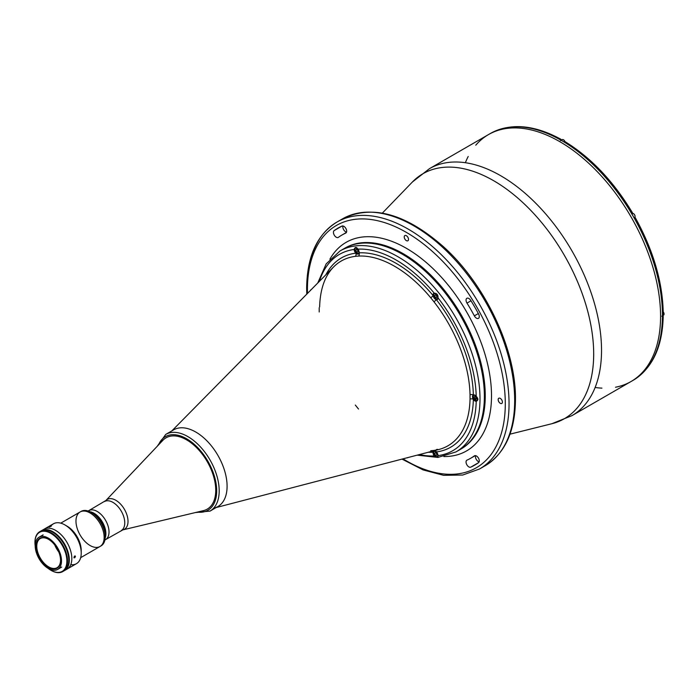 <?xml version="1.0" encoding="UTF-8"?>
<svg xmlns="http://www.w3.org/2000/svg" width="699" height="699" viewBox="0 0 699 699"><rect width="100%" height="100%" fill="white"/><g stroke="black" fill="none" stroke-linecap="round" stroke-linejoin="round"><path stroke-width="1.05" d="M477.303 399.146A2.918 1.686 60 0 1 474.202 399.417A2.918 1.686 60 0 1 474.202 395.284A2.918 1.686 60 0 1 477.303 399.146A2.918 1.686 -120 0 0 474.202 395.284A2.918 1.686 -120 0 0 474.202 399.417A2.918 1.686 -120 0 0 477.303 399.146M475.303 400.37A3.102 1.791 -120 0 0 476.91 400.562A3.102 1.791 -120 0 0 477.557 399.146A3.102 1.791 -120 0 0 477.12 397.373M474.822 395.11A3.102 1.791 -120 0 0 473.808 395.197A3.102 1.791 -120 0 0 473.171 396.683M474.673 396.508L474.114 397.303L474.673 396.508L475.801 397.154L476.36 398.596L475.801 399.391L474.673 398.745L474.114 397.303L475.084 396.744L474.114 397.303L474.673 398.745L476.098 397.923M358.963 251.928A2.918 1.686 -120 0 0 355.861 248.066A2.918 1.686 -120 0 0 355.861 252.199A2.918 1.686 -120 0 0 358.963 251.928M358.019 251.378L357.46 252.173L356.333 251.526L355.774 250.085L356.333 249.29L357.46 249.936L358.019 251.378M437.854 455.267A2.918 1.686 -120 0 0 434.761 451.405A2.918 1.686 -120 0 0 434.761 455.538A2.918 1.686 -120 0 0 437.854 455.267M436.91 454.717L436.351 455.512L435.232 454.866L434.673 453.424L435.232 452.629L436.351 453.275L436.91 454.717M437.854 297.477A2.918 1.686 -120 0 0 434.761 293.615A2.918 1.686 -120 0 0 434.761 297.748A2.918 1.686 -120 0 0 437.854 297.477M436.91 296.926L436.351 297.73L435.232 297.075L434.673 295.633L435.232 294.838L436.351 295.485L436.91 296.926M664.05 313.991A2.254 1.302 -120 0 0 663.202 311.806M663.202 311.859A2.438 1.407 60 0 1 663.543 315.179A2.438 1.407 -120 0 0 663.202 311.859M635.076 216.48A2.254 1.302 -120 0 0 633.477 213.649A2.254 1.302 -120 0 0 633.416 213.614M633.355 213.579A2.438 1.407 60 0 1 634.945 215.72A2.438 1.407 60 0 1 634.57 217.677A2.438 1.407 -120 0 0 634.945 215.72A2.438 1.407 -120 0 0 633.355 213.579A2.438 1.407 -120 0 0 632.132 213.457A2.438 1.407 60 0 1 633.355 213.579M564.932 141.591A2.254 1.302 -120 0 0 563.464 139.765M561.681 140.578A2.438 1.407 60 0 1 562.179 139.608A2.438 1.407 60 0 1 564.879 141.565A2.438 1.407 -120 0 0 562.179 139.608L563.508 139.73L564.975 141.609M458.125 450.584A115.999 66.973 -120 0 0 460.353 315.441A115.999 66.973 -120 0 0 342.204 249.805M317.757 283.008L326.171 263.899L339.967 251.002A115.999 66.973 60 0 1 397.976 256.751A115.999 66.973 -120 0 0 339.967 251.002L344.354 248.468A115.999 66.973 60 0 1 460.353 315.441A115.999 66.973 60 0 1 460.353 449.387A115.999 66.973 -120 0 0 478.133 356.438A115.999 66.973 -120 0 0 402.353 254.218A115.999 66.973 -120 0 0 344.354 248.468L345.227 247.962A115.999 66.973 60 0 1 461.235 314.934A115.999 66.973 60 0 1 461.226 448.88A115.999 66.973 -120 0 0 461.235 314.934A115.999 66.973 -120 0 0 345.227 247.962M443.865 456.552A120.429 69.533 -120 0 0 466.574 311.85A120.429 69.533 -120 0 0 329.911 259.172A120.429 69.533 60 0 1 466.574 311.85A120.429 69.533 60 0 1 443.865 456.552M311.169 289.683A3.014 1.739 -120 0 0 310.933 289.788A3.014 1.739 -120 0 0 310.426 290.443A3.014 1.739 60 0 1 311.169 289.683M341.986 226.074A136.812 78.987 -120 0 0 337.958 228.136A136.812 78.987 -120 0 0 334.157 230.591L341.986 226.074L334.157 230.591A3.984 2.298 -120 0 0 334.323 235.222A3.984 2.298 -120 0 0 338.246 237.424A3.984 2.298 -120 0 0 338.36 237.354A128.843 74.382 60 0 1 341.942 235.039A128.843 74.382 60 0 1 345.734 233.09L345.734 233.09A3.984 2.298 -120 0 0 345.848 233.029A3.984 2.298 -120 0 0 345.909 228.529A3.984 2.298 -120 0 0 341.986 226.074A3.984 2.298 60 0 1 345.961 228.634A3.984 2.298 60 0 1 345.734 233.09A128.843 74.382 -120 0 0 338.36 237.354A3.984 2.298 60 0 1 334.384 235.318A3.984 2.298 60 0 1 334.157 230.591A136.812 78.987 60 0 1 341.986 226.074M346.538 232.147A3.984 2.298 60 0 1 343.655 229.7A3.984 2.298 60 0 1 342.973 225.978A3.984 2.298 -120 0 0 343.655 229.7A3.984 2.298 -120 0 0 346.538 232.147M407.036 457.793A3.014 1.739 -120 0 0 407.867 457.679A3.014 1.739 -120 0 0 408.067 457.522A3.014 1.739 60 0 1 407.036 457.793M500.283 398.386A3.014 1.739 -120 0 0 498.78 398.238A3.014 1.739 -120 0 0 498.78 401.715A3.014 1.739 -120 0 0 501.786 403.454A3.014 1.739 -120 0 0 502.249 401.034A3.014 1.739 -120 0 0 500.283 398.386A3.014 1.739 60 0 1 502.127 403.14A3.014 1.739 60 0 1 498.439 401.008A3.014 1.739 60 0 1 500.283 398.386M406.364 235.712A3.014 1.739 -120 0 0 404.852 235.563A3.014 1.739 -120 0 0 404.852 239.032A3.014 1.739 -120 0 0 407.867 240.771A3.014 1.739 -120 0 0 408.33 238.359A3.014 1.739 -120 0 0 406.364 235.712A3.014 1.739 60 0 1 408.207 240.456A3.014 1.739 60 0 1 404.52 238.333A3.014 1.739 60 0 1 406.364 235.712M478.57 462.642L470.742 467.168A136.812 78.987 -120 0 0 474.77 465.097A136.812 78.987 -120 0 0 478.57 462.642A3.984 2.298 -120 0 0 478.404 458.011A3.984 2.298 -120 0 0 474.472 455.809A3.984 2.298 -120 0 0 474.359 455.888L474.359 455.888A128.843 74.382 60 0 1 470.785 458.195A128.843 74.382 60 0 1 466.993 460.143A3.984 2.298 -120 0 0 466.871 460.204A3.984 2.298 -120 0 0 466.818 464.704A3.984 2.298 -120 0 0 470.742 467.168L478.57 462.642A136.812 78.987 60 0 1 470.742 467.168A3.984 2.298 60 0 1 466.757 464.608A3.984 2.298 60 0 1 466.993 460.143A128.843 74.382 -120 0 0 474.359 455.888A3.984 2.298 60 0 1 478.343 457.915A3.984 2.298 60 0 1 478.57 462.642M479.138 461.829A3.984 2.298 60 0 1 476.264 459.383A3.984 2.298 60 0 1 475.582 455.661A3.984 2.298 -120 0 0 476.264 459.383A3.984 2.298 -120 0 0 479.138 461.829M478.57 313.973A136.812 78.987 -120 0 0 470.742 300.404A3.984 2.298 -120 0 0 466.871 298.298A3.984 2.298 -120 0 0 466.993 303.095L470.977 300.797L466.993 303.095A128.843 74.382 60 0 1 474.359 315.869L478.352 313.563L474.359 315.869A3.984 2.298 -120 0 0 478.457 318.368A3.984 2.298 -120 0 0 478.57 313.973A3.984 2.298 60 0 1 478.343 318.429A3.984 2.298 60 0 1 474.359 315.869A128.843 74.382 -120 0 0 466.993 303.095A3.984 2.298 60 0 1 466.757 298.377A3.984 2.298 60 0 1 470.742 300.404A136.812 78.987 60 0 1 478.57 313.973M307.429 289.5A139.905 80.778 -120 0 0 307.49 293.414A139.905 80.778 60 0 1 307.429 289.5A139.905 80.778 60 0 1 407.482 233.038A139.905 80.778 60 0 1 505.263 406.311A139.905 80.778 60 0 1 403 458.841A139.905 80.778 -120 0 0 505.263 406.311A139.905 80.778 -120 0 0 407.482 233.038A139.905 80.778 -120 0 0 307.429 289.5M402.012 459.103L423.078 469.903L443.585 475.32L462.694 475.04L479.523 468.994A142.561 82.307 -120 0 0 479.523 304.38A142.561 82.307 -120 0 0 336.962 222.064A142.561 82.307 60 0 1 479.523 304.38A142.561 82.307 60 0 1 479.523 468.994L485.158 465.744A142.561 82.307 -120 0 0 514.682 400.483A142.561 82.307 -120 0 0 452.454 257.005A142.561 82.307 -120 0 0 342.597 218.813A142.561 82.307 60 0 1 452.454 257.005A142.561 82.307 60 0 1 514.682 400.483A142.561 82.307 60 0 1 485.158 465.744C505.054 453.415 515.154 431.3 515.46 399.4C516.124 349.264 485.001 283.68 442.939 246.258C405.411 213.518 371.964 204.37 342.597 218.813L336.962 222.064C317.066 234.401 306.966 256.516 306.651 288.416L306.774 294.148M307.429 287.333A142.561 82.307 60 0 1 336.962 222.064M489.431 134.051A142.561 82.307 60 0 1 491.816 132.696A142.561 82.307 60 0 1 559.611 139.407A142.561 82.307 60 0 1 563.682 141.757A142.561 82.307 60 0 1 631.477 213.326A142.561 82.307 60 0 1 634.351 218.306A142.561 82.307 60 0 1 662.434 312.803A142.561 82.307 60 0 1 662.434 317.503A142.561 82.307 60 0 1 634.351 379.574A142.561 82.307 -120 0 1 632.927 380.431L631.048 381.514A142.561 82.307 -120 0 0 631.048 216.891A142.561 82.307 -120 0 0 488.487 134.584A142.561 82.307 60 0 1 631.048 216.891A142.561 82.307 60 0 1 631.048 381.514L572 415.608A142.561 82.307 -120 0 0 601.533 350.339A142.561 82.307 -120 0 0 539.296 206.869A142.561 82.307 -120 0 0 429.439 168.677A142.561 82.307 60 0 1 539.296 206.869A142.561 82.307 60 0 1 601.533 350.339A142.561 82.307 60 0 1 572 415.608L551.904 423.708A141.434 81.652 -120 0 0 564.39 255.38A141.434 81.652 -120 0 0 412.366 182.028A141.434 81.652 60 0 1 524.25 203.907A141.434 81.652 60 0 1 593.687 353.947A141.434 81.652 60 0 1 551.904 423.708L509.99 434.166M465.359 162.718A142.561 82.307 60 0 1 468.199 156.497A142.561 82.307 -120 0 0 465.359 162.718M475.766 145.2A142.561 82.307 60 0 1 631.048 216.891A142.561 82.307 60 0 1 615.496 387.229A142.561 82.307 -120 0 0 631.048 216.891A142.561 82.307 -120 0 0 475.766 145.2M601.926 388.128A142.561 82.307 60 0 1 595.129 387.473A142.561 82.307 -120 0 0 601.926 388.128M397.976 256.751A115.999 66.973 60 0 1 473.756 358.971A115.999 66.973 60 0 1 455.975 451.921A115.999 66.973 -120 0 0 473.756 358.971A115.999 66.973 -120 0 0 397.976 256.751M476.211 396.281C478.413 398.64 478.413 400.317 476.211 401.322A113.343 65.435 60 0 1 438.046 455.617C438.142 457.609 436.875 457.723 434.254 455.958A113.343 65.435 60 0 1 419.444 454.56A113.343 65.435 -120 0 0 434.254 455.958A3.539 2.045 60 0 1 433.083 452.244A109.28 63.093 60 0 1 428.304 452.244A109.28 63.093 -120 0 0 433.083 452.244A3.539 2.045 -120 0 0 434.254 455.958L437.714 457.05L438.046 455.617A3.539 2.045 -120 0 0 436.351 451.947A3.539 2.045 -120 0 0 433.764 451.143A3.539 2.045 -120 0 0 433.083 452.244A2.656 2.08 87 0 0 432.393 451.178A2.656 2.08 -93 0 1 433.083 452.244A3.539 2.045 60 0 1 436.351 451.947A3.539 2.045 60 0 1 438.046 455.617A113.343 65.435 -120 0 0 476.211 401.322A3.539 2.045 60 0 1 473.345 399.321A109.28 63.093 60 0 1 436.351 451.947A2.656 2.106 82.7 0 0 434.988 450.506A2.656 2.106 -97.3 0 1 436.351 451.947A109.28 63.093 -120 0 0 473.345 399.321A3.539 2.045 -120 0 0 476.211 401.322L477.967 399.269L476.211 396.281A3.539 2.045 -120 0 0 473.345 394.961A3.539 2.045 -120 0 0 473.214 395.031A3.539 2.045 -120 0 0 473.345 399.321A2.656 1.573 1.2 0 0 470.034 399.068L470.034 394.804A106.685 61.591 -120 0 0 433.922 301.732L430.733 297.765A2.656 0.612 140.4 0 0 433.083 295.563A3.539 2.045 -120 0 0 436.351 299.635A109.28 63.093 60 0 1 473.345 394.961A3.539 2.045 60 0 1 476.211 396.281A113.343 65.435 -120 0 0 438.046 297.914A113.343 65.435 60 0 1 476.211 396.281M438.046 297.914C438.151 294.847 436.884 293.274 434.254 293.204A113.343 65.435 -120 0 0 357.932 249.132L355.284 247.577L354.14 249.473A113.343 65.435 -120 0 0 319.426 281.321A113.343 65.435 60 0 1 354.14 249.473C355.083 246.887 356.341 246.773 357.932 249.132A113.343 65.435 60 0 1 396.097 260.002A113.343 65.435 60 0 1 434.254 293.204C436.884 293.274 438.151 294.847 438.046 297.914A3.539 2.045 60 0 1 436.351 299.635A3.539 2.045 -120 0 0 437.312 299.495A3.539 2.045 -120 0 0 438.046 297.914L438.046 297.87M436.526 449.553A3.539 2.045 60 0 1 438.168 449.667M435.827 293.921A3.539 2.045 60 0 1 435.792 293.397M434.254 293.204A3.539 2.045 -120 0 0 433.764 293.362A3.539 2.045 -120 0 0 433.083 295.563A3.539 2.045 60 0 1 434.254 293.204M357.932 249.132A3.539 2.045 60 0 1 359.103 252.855A109.28 63.093 60 0 1 433.083 295.563A109.28 63.093 -120 0 0 359.103 252.855A3.539 2.045 -120 0 0 359.146 252.322A3.539 2.045 -120 0 0 357.932 249.132M356.936 248.372A3.539 2.045 60 0 1 356.901 247.857M354.14 249.473A3.539 2.045 -120 0 0 355.835 253.143A3.539 2.045 -120 0 0 358.421 253.947A3.539 2.045 -120 0 0 359.103 252.855A3.539 2.045 60 0 1 355.835 253.143A3.539 2.045 60 0 1 354.14 249.473M325.856 274.803A109.28 63.093 60 0 1 355.835 253.143A109.28 63.093 -120 0 0 325.856 274.803M319.207 311.981L319.207 307.726M319.626 306.905C320.159 289.281 324.808 275.974 333.572 266.983A106.685 61.591 60 0 1 355.319 256.35A2.656 2.106 82.7 0 0 355.835 253.143A2.656 2.106 -97.3 0 1 355.319 256.35L358.508 256.07A2.656 2.08 87 0 0 359.103 252.855A2.656 2.08 -93 0 1 358.508 256.07A106.685 61.591 60 0 1 430.733 297.765A106.685 61.591 -120 0 0 358.508 256.07L355.319 256.35A106.685 61.591 -120 0 0 333.572 266.983L171.893 430.864M173.439 429.972A44.273 25.566 60 0 1 195.781 432.043A44.273 25.566 60 0 1 224.763 471.248A44.273 25.566 60 0 1 217.712 506.653M434.14 450.401L438.928 449.474A106.685 61.591 -120 0 0 470.034 399.068A106.685 61.591 60 0 1 438.928 449.474L216.166 507.553M358.508 409.029L355.319 405.053M433.922 450.436L430.733 450.724M470.034 394.804L470.034 399.068A2.656 1.573 -178.8 0 1 473.345 399.321A3.539 2.045 60 0 1 473.345 394.961A2.656 1.494 -1.2 0 0 470.034 394.804A2.656 1.494 178.8 0 1 473.345 394.961A109.28 63.093 -120 0 0 436.351 299.635A2.656 0.507 -38 0 1 433.922 301.732A106.685 61.591 60 0 1 470.034 394.804M430.733 297.765L433.922 301.732A2.656 0.507 142 0 0 436.351 299.635A3.539 2.045 60 0 1 433.083 295.563A2.656 0.612 -39.6 0 1 430.733 297.765M662.801 315.607L663.211 316.437L662.434 317.503A142.561 82.307 -120 0 0 662.434 312.803L663.211 311.702C662.346 281.138 653.049 249.823 635.321 217.747M662.434 317.503A142.561 82.307 -120 0 1 634.351 379.574L634.456 379.505M634.238 218.114A2.875 1.66 -120 0 0 634.902 217.992L634.351 218.306A142.561 82.307 -120 0 0 631.477 213.326L632.027 213.012A2.875 1.66 -120 0 0 631.59 213.527M632.446 212.767C613.539 181.382 591.057 157.668 565.019 141.635L563.682 141.757A142.561 82.307 -120 0 0 559.611 139.407L560.921 139.267L561.437 140.036M491.93 132.635L491.816 132.696A142.561 82.307 -120 0 0 490.366 133.5L429.439 168.677L412.366 182.028L382.362 213.099M662.434 312.803A142.561 82.307 -120 0 0 634.351 218.306M631.477 213.326A142.561 82.307 -120 0 0 563.682 141.757M559.611 139.407A142.561 82.307 -120 0 0 491.816 132.696M634.351 379.574A142.561 82.307 60 0 1 631.983 380.964M80.673 557.662L100.027 546.487A19.922 11.507 -120 0 0 103.076 530.524A19.922 11.507 -120 0 0 90.066 512.961A19.922 11.507 60 0 1 103.076 530.524A19.922 11.507 60 0 1 100.027 546.487A19.922 11.507 60 0 1 80.097 534.98A19.922 11.507 60 0 1 80.105 511.974A19.922 11.507 60 0 1 90.066 512.961A19.922 11.507 -120 0 0 80.105 511.974L81.154 511.371A19.922 11.507 -120 0 1 91.115 512.358L91.115 512.358A19.922 11.507 60 0 1 105.2 536.762A19.922 11.507 60 0 1 100.534 546.155M100.027 546.487L101.075 545.875A19.922 11.507 -120 0 0 104.125 529.912A19.922 11.507 -120 0 0 91.115 512.358L93.369 513.66A16.732 9.664 60 0 1 105.147 535.373M94.059 513.258A16.732 9.664 -120 0 0 89.944 511.738A16.732 9.664 60 0 1 102.421 522.092A16.732 9.664 60 0 1 105.156 538.081A16.732 9.664 -120 0 0 94.059 513.258M80.638 511.694A19.922 11.507 60 0 1 91.115 512.358L93.369 513.66A16.732 9.664 -120 0 1 105.2 534.158L105.2 536.762M187.882 436.604A44.273 25.566 60 0 1 216.804 475.617A44.273 25.566 60 0 1 210.023 511.1A44.273 25.566 -120 0 0 216.804 475.617A44.273 25.566 -120 0 0 187.882 436.604A44.273 25.566 -120 0 0 165.742 434.411A44.273 25.566 60 0 1 187.882 436.604M213.614 508.199A44.273 25.566 -120 0 0 217.922 506.539A44.273 25.566 -120 0 0 224.711 471.056A44.273 25.566 -120 0 0 195.781 432.043A44.273 25.566 -120 0 0 173.649 429.85L165.742 434.411L157.205 446.303M186.633 438.771A42.508 24.544 60 0 1 216.183 484.25A42.508 24.544 60 0 1 197.354 512.087A42.508 24.544 -120 0 0 216.183 484.25A42.508 24.544 -120 0 0 186.633 438.771A42.508 24.544 -120 0 0 158.551 444.887A42.508 24.544 60 0 1 186.633 438.771M166.039 437.819A41.18 23.775 60 0 1 186.633 439.854A41.18 23.775 60 0 1 213.527 476.15A41.18 23.775 60 0 1 207.219 509.143M97.187 511.45A16.732 9.664 60 0 1 108.118 526.198A16.732 9.664 60 0 1 105.558 539.611A16.732 9.664 60 0 1 104.894 539.934A16.732 9.664 -120 0 0 105.558 539.611A16.732 9.664 -120 0 0 105.558 520.283A16.732 9.664 -120 0 0 88.817 510.628A16.732 9.664 60 0 1 97.187 511.45M112.923 502.363A16.732 9.664 -120 0 0 104.562 501.533A16.732 9.664 60 0 1 112.923 502.363A16.732 9.664 60 0 1 123.863 517.111A16.732 9.664 60 0 1 121.294 530.524A16.732 9.664 -120 0 0 123.863 517.111A16.732 9.664 -120 0 0 112.923 502.363M115.842 500.283A17.222 9.943 -120 0 0 105.899 500.493A17.222 9.943 60 0 1 115.842 500.283A17.222 9.943 60 0 1 127.445 516.788A17.222 9.943 60 0 1 122.867 529.886A17.222 9.943 -120 0 0 127.445 516.788A17.222 9.943 -120 0 0 115.842 500.283M104.885 539.995L122.867 529.886L203.426 510.637A41.18 23.775 -120 0 0 214.375 479.322A41.18 23.775 -120 0 0 186.624 439.863A41.18 23.775 -120 0 0 162.85 440.353L105.899 500.493L88.153 511.013M50.905 526.111A23.023 13.29 60 0 1 64.946 524.94L67.13 526.198A19.922 11.507 60 0 1 81.18 551.799M64.553 570.541A23.023 13.29 60 0 1 64.291 570.69A23.023 13.29 -120 0 0 68.153 552.332A23.023 13.29 -120 0 0 53.045 531.808A23.023 13.29 60 0 1 68.083 552.096A23.023 13.29 60 0 1 64.553 570.541L67.06 569.1A23.023 13.29 60 0 1 65.741 569.702A23.023 13.29 -120 0 0 67.06 569.1A23.023 13.29 -120 0 0 70.59 550.646A23.023 13.29 -120 0 0 55.553 530.358A23.023 13.29 -120 0 0 44.037 529.222A23.023 13.29 60 0 1 55.553 530.358A23.023 13.29 60 0 1 70.59 550.646A23.023 13.29 60 0 1 67.06 569.1L76.453 563.674A23.023 13.29 -120 0 0 79.983 545.22A23.023 13.29 -120 0 0 64.946 524.94A23.023 13.29 60 0 1 81.224 553.136A23.023 13.29 60 0 1 70.756 564.652M81.224 553.136L81.224 550.602A19.922 11.507 -120 0 0 67.13 526.198L64.946 524.94A23.023 13.29 -120 0 0 53.43 523.796L41.538 530.663A23.023 13.29 60 0 1 53.045 531.808A23.023 13.29 -120 0 0 41.276 530.821A23.023 13.29 60 0 1 41.538 530.663M51.263 526.172L49.227 526.985M49.201 526.924L51.193 526.111M75.431 556.474L74.802 557.697L73.937 557.723L74.382 556.212L75.134 555.932L75.431 556.474M58.148 550.55A18.157 10.476 60 0 1 55.64 546.216M75.413 556.299A16.828 9.716 60 0 1 74.033 557.846M58.707 551.843A16.828 9.716 60 0 1 54.81 545.08M48.511 539.305A16.828 9.716 -120 0 0 40.254 538.562A16.828 9.716 -120 0 0 40.254 557.994A16.828 9.716 -120 0 0 57.073 567.702A16.828 9.716 -120 0 0 60.56 560.179A16.828 9.716 60 0 1 48.607 566.837A16.828 9.716 60 0 1 36.767 546.321A16.828 9.716 60 0 1 48.511 539.305M48.353 539.217A17.265 9.969 -120 0 0 36.138 546.269A17.265 9.969 -120 0 0 48.353 567.413A17.265 9.969 -120 0 0 60.56 560.362A17.265 9.969 -120 0 0 48.353 539.217L48.353 539.217A17.265 9.969 60 0 1 58.926 566.47A17.265 9.969 60 0 1 37.772 554.255A17.265 9.969 60 0 1 48.353 539.217M48.353 538.134A18.593 10.738 60 0 1 60.498 554.517A18.593 10.738 60 0 1 57.65 569.414A18.593 10.738 60 0 1 39.048 558.684A18.593 10.738 60 0 1 39.048 537.208A18.593 10.738 60 0 1 48.353 538.134A18.593 10.738 -120 0 0 36.96 554.333A18.593 10.738 -120 0 0 59.738 567.483A18.593 10.738 -120 0 0 48.353 538.134M50.913 533.398A22.578 13.036 -120 0 0 35.203 546.033A22.578 13.036 60 0 1 34.95 542.616A22.578 13.036 60 0 1 50.913 533.398A22.578 13.036 60 0 1 66.886 561.052A22.578 13.036 60 0 1 50.913 570.27A22.578 13.036 60 0 1 48.082 568.339A22.578 13.036 -120 0 0 66.816 562.651A22.578 13.036 -120 0 0 50.913 533.398M51.228 532.856A23.023 13.29 -120 0 0 34.95 542.249A23.023 13.29 -120 0 0 34.95 542.433A23.023 13.29 60 0 1 39.721 531.712A23.023 13.29 60 0 1 51.228 532.856A23.023 13.29 60 0 1 66.274 553.145A23.023 13.29 60 0 1 62.744 571.59A23.023 13.29 60 0 1 51.071 570.358A23.023 13.29 -120 0 0 51.228 570.445A23.023 13.29 -120 0 0 67.506 561.052A23.023 13.29 -120 0 0 51.228 532.856M62.744 571.59L64.028 570.847A23.023 13.29 -120 0 0 67.558 552.393A23.023 13.29 -120 0 0 52.521 532.105A23.023 13.29 -120 0 0 41.005 530.969L39.721 531.712M48.878 530.48L48.336 530.165A22.936 13.237 -120 0 0 43.163 530.122A22.936 13.237 60 0 1 48.336 530.165L48.458 530.095A22.936 13.237 -120 0 0 42.569 530.279A22.936 13.237 60 0 1 48.458 530.095L48.581 530.025A22.936 13.237 -120 0 0 42.307 530.375M65.199 570.017A22.936 13.237 -120 0 0 57.51 535.181L57.379 535.251A22.936 13.237 60 0 1 65.409 569.834A22.936 13.237 -120 0 0 57.379 535.251L57.257 535.32A22.936 13.237 60 0 1 65.846 569.397A22.936 13.237 -120 0 0 57.257 535.32L57.135 535.39A22.936 13.237 60 0 1 66.955 567.929A22.936 13.237 -120 0 0 57.135 535.39L56.165 534.691M48.144 530.279L48.205 530.244A22.936 13.237 -120 0 0 44.998 529.894A22.936 13.237 60 0 1 48.205 530.244L48.371 530.331M473.808 395.197C472.367 397.617 473.398 399.409 476.91 400.562M663.211 311.754L663.543 315.179L661.796 316.193M631.695 213.711L633.443 213.571C635.138 215.082 635.513 216.445 634.57 217.677L634.133 217.922M560.423 140.621L562.179 139.608M417.146 455.154L437.906 457.426L455.975 451.921L461.226 448.88M346.389 232.47L341.942 235.039M475.233 455.626L470.785 458.195M663.211 316.437C662.434 346.285 652.831 367.316 634.404 379.54M491.869 132.661C511.668 122.823 534.691 125.025 560.921 139.267M195.449 512.542L210.023 511.1L217.922 506.539M60.752 523.149L80.105 511.974M43.12 534.857L39.048 537.208M61.713 567.072L57.65 569.414"/></g></svg>
